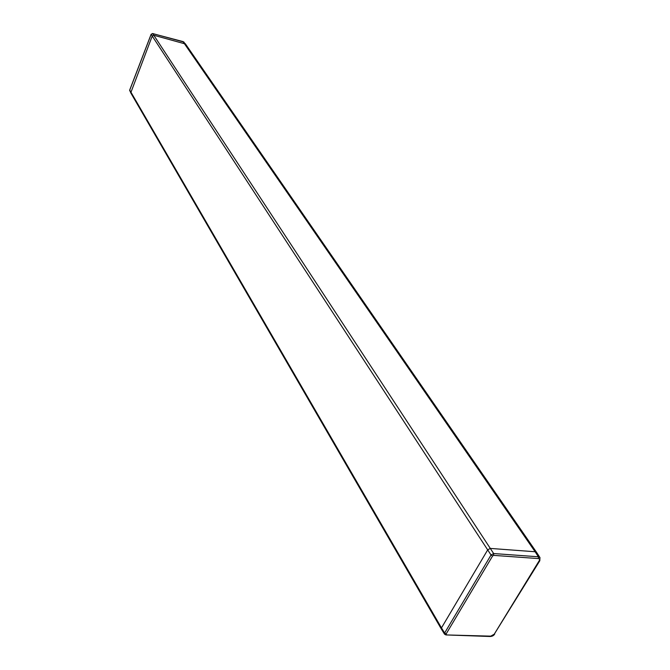 <?xml version="1.0" encoding="UTF-8"?>
<svg xmlns="http://www.w3.org/2000/svg" width="670" height="670" viewBox="0 0 670 670"><rect width="100%" height="100%" fill="white"/><g stroke="black" fill="none" stroke-linecap="round" stroke-linejoin="round"><path stroke-width="1" d="M152.509 33.559L183.136 41.624L185.498 43.994L536.653 552.482L535.129 551.753L490.306 548.412L487.701 549.869L441.463 627.907L441.363 629.038L444.537 634.172L445.919 634.926L444.537 634.163L444.629 633.008L446.145 633.946L492.609 555.958L491.035 555.011L444.629 633.008L441.463 627.907M129.804 89.931L151.127 34.413L152.693 33.592L153.79 35.25L185.498 44.002M441.363 629.038L130.751 92.845L152.224 36.071L151.202 34.254M152.224 36.071L153.79 35.25L493.656 553.546L491.035 555.011L152.224 36.071M130.734 92.812L129.737 90.107L441.471 627.907M540.02 557.674L538.395 556.787L493.656 553.546L493.656 555.371L538.412 558.579L539.4 558.998L539.685 559.952L494.251 634.18L490.767 636.148L445.919 634.926L490.206 636.5M182.96 41.582L535.129 551.753L538.395 556.787L538.412 558.579M446.455 634.565L446.145 633.946M492.609 555.958L493.656 555.371M539.325 560.907L539.827 560.706M494.251 634.18L539.802 560.74L539.945 557.557L536.687 552.532M490.767 636.148L490.214 636.5C492.35 636.366 493.84 635.537 494.72 634.004M183.999 42.093L152.618 33.534L151.11 34.312L129.72 89.989M129.712 90.015L129.737 90.869"/></g></svg>
